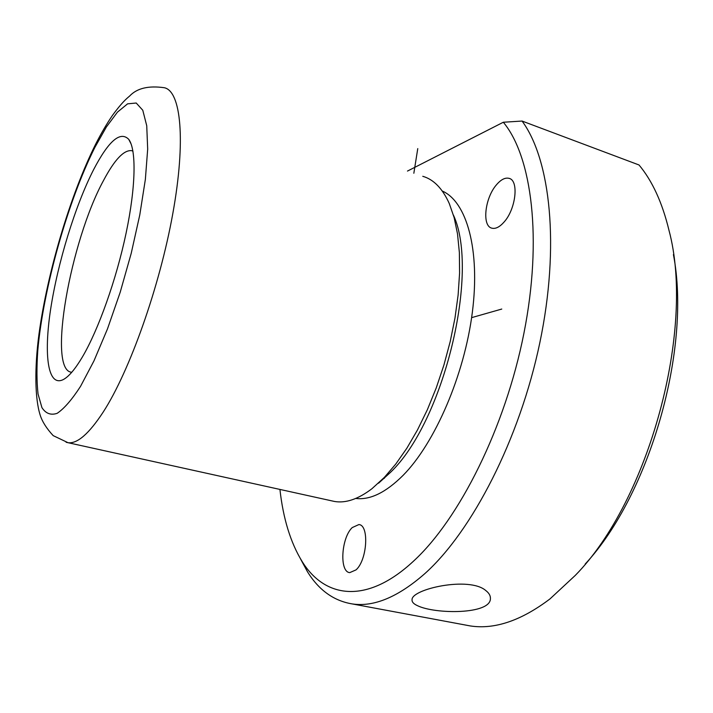 <?xml version="1.0" encoding="UTF-8"?>
<svg xmlns="http://www.w3.org/2000/svg" width="713" height="713" viewBox="0 0 713 713"><rect width="100%" height="100%" fill="white"/><g stroke="black" fill="none" stroke-linecap="round" stroke-linejoin="round"><path stroke-width="1.07" d="M417.328 605.604C413.62 603.902 411.856 601.968 412.052 599.793C411.098 589.134 469.27 576.051 485.803 590.56C488.958 592.984 490.491 595.587 490.41 598.359C491.168 614.722 434.761 614.339 417.328 605.604M132.939 151.129L131.584 150.657C123.821 149.855 114.463 159.81 103.51 180.523C70.444 240.905 47.299 369.94 71.452 372.231L71.763 372.266M93.572 169.721C75.159 205.745 57.717 262.821 50.623 309.299C43.538 355.671 47.931 387.836 63.635 379.387C69.054 376.357 75.284 368.933 82.307 357.115C98.358 329.976 116.344 279.541 126.121 233.008C135.907 186.441 136.433 149.694 128.768 139.374C120.319 130.737 108.59 140.853 93.572 169.721M331.456 500.793L334.531 501.471C345.769 503.387 358.238 499.136 371.945 488.717L384.369 477.389L395.742 464.101L406.865 448.201L417.479 429.957L427.354 409.725L436.231 387.934L443.914 365.047L450.206 341.58L454.974 318.087L458.111 295.084L459.582 273.097L459.368 252.58L457.523 233.944L454.128 217.545L449.315 203.624C442.532 188.535 433.682 179.435 422.773 176.307M378.594 483.182L390.492 472.354C443.798 421.535 479.902 272.259 453.45 215.139M355.742 498.449C370.092 500.223 385.885 492.514 403.13 475.321C434.912 443.112 464.377 375.207 472.345 312.33C480.393 249.363 466.56 201.556 442.256 191.013M279.924 489.421C283.186 518.601 290.556 542.575 302.036 561.354C324.709 598.26 366.616 604.784 413.478 561.184C459.243 519.251 505.241 427.693 523.903 333.354C542.629 238.971 531.916 156.486 503.325 122.244L522.068 121.05C550.507 159.56 560.053 246.137 539.821 342.775C519.625 439.368 472.006 531.452 424.841 573.617C398.13 597.013 373.986 607.128 352.409 603.956C333.907 600.952 318.943 590.257 307.526 571.862L300.36 558.6M407.479 171.067L503.325 122.244M496.417 184.854C484.804 198.089 481.774 226.173 491.917 228.187C495.606 229.069 499.644 227.037 504.038 222.082C515.927 209.114 519.109 180.246 509.029 178.339C505.125 177.394 500.918 179.56 496.417 184.854M356.037 569.883C367.311 559.963 369.325 524.92 358.871 524.572L352.231 527.575C341.251 537.78 339.192 572.04 349.762 572.619L356.037 569.883M464.395 624.838L470.375 625.952C494.724 629.65 521.265 620.631 549.999 598.902L575.248 575.436C649.071 500.446 695.585 329.014 668.946 230.165C662.27 202.572 652.288 180.844 639.017 164.97L522.068 121.05M585.159 564.081C649.81 494.43 691.646 348.479 673.42 254.577M384.262 477.371L384.307 478.378M413.843 173.25L417.765 148.607M471.614 317.641L501.774 309.05M94.918 147.324C67.762 201.28 43.235 288.747 37.789 350.395C36.604 367.373 36.693 381.901 38.047 394.004L41.933 407.631C45.766 413.567 50.846 415.465 57.165 413.326C64.125 408.665 71.924 399.672 80.551 386.339L93.964 360.885L107.485 328.898L120.194 292.259L131.21 253.373L139.784 214.889L145.363 179.391L147.68 149.115L146.735 125.738L142.778 110.248L136.219 103.02L127.591 103.84L117.458 112.119L106.389 126.959L94.918 147.324M66.104 442.265L68.038 442.702C77.316 443.932 89.063 433.682 103.278 411.954C129.588 371.25 159.623 286.911 172.804 213.606C186.084 140.176 180.942 91.211 164.364 87.735C148.518 85.462 136.949 88.234 129.641 96.032C125.987 99.098 121.754 102.788 112.699 115.051C106.914 123.474 101.228 133.197 95.622 144.222C70.213 195.086 47.415 272.197 38.992 334.005C34.402 368.452 34.946 398.763 40.178 415.118C42.281 421.713 46.621 428.549 53.199 435.634L68.038 442.702L334.531 501.471M65.24 378.38L63.635 379.387M131.192 144.204L128.768 139.374M302.036 561.354L307.526 571.862M359.334 524.67L358.871 524.572M509.563 178.526L509.029 178.339M470.375 625.952L352.409 603.956M490.41 598.359L490.33 597.031M132.627 150.987L131.584 150.657"/></g></svg>
